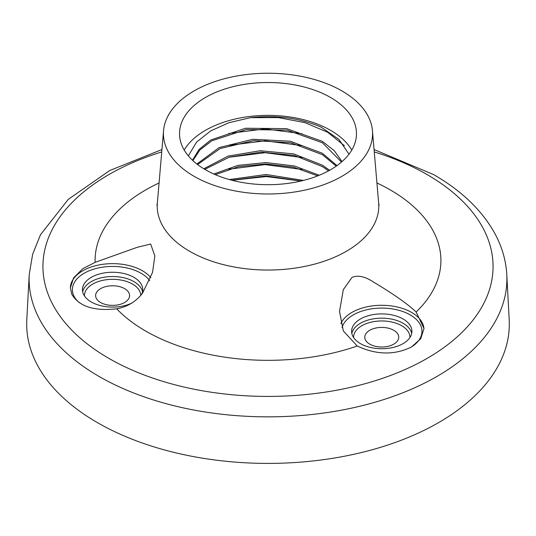 <?xml version="1.0" encoding="UTF-8"?>
<svg xmlns="http://www.w3.org/2000/svg" width="536" height="536" viewBox="0 0 536 536"><rect width="100%" height="100%" fill="white"/><g stroke="black" fill="none" stroke-linecap="round" stroke-linejoin="round"><path stroke-width="0.8" d="M97.364 422.596A241.314 139.32 0 0 0 363.777 451.962A241.314 139.32 0 0 0 509.2 319.778L506.788 274.66A238.902 137.926 180 0 1 362.818 405.518A238.902 137.926 180 0 1 99.073 376.446A238.902 137.926 180 0 1 29.212 274.66L26.8 319.778A241.314 139.32 0 0 0 97.364 422.596M71.811 294.324C79.147 306.485 94.102 311.309 116.674 308.803C127.32 306.887 135.916 301.714 142.469 293.286L152.552 272.362L154.837 255.953L150.67 244.034L137.223 247.31L95.113 262.345L82.745 268.757L73.586 277.876L70.377 287.865L71.811 294.324M131.588 303.202A30.163 17.413 180 0 1 99.622 305.386A30.163 17.413 180 0 1 82.444 289.668A30.163 17.413 180 0 1 91.274 277.353A30.163 17.413 0 0 1 122.342 273.186A30.163 17.413 0 0 1 142.522 287.443A30.163 17.413 180 0 1 142.77 289.668A30.163 17.413 180 0 1 141.725 294.21M360.427 318.994A30.163 17.413 0 0 0 351.596 331.308A30.163 17.413 0 0 0 370.215 347.395A30.163 17.413 0 0 0 403.085 343.623A30.163 17.413 0 0 0 411.923 331.308A30.163 17.413 0 0 0 393.303 315.215A30.163 17.413 0 0 0 360.427 318.994M124.607 302.512A16.978 9.802 180 0 1 106.014 304.609A16.978 9.802 180 0 1 95.629 295.457A16.978 9.802 180 0 1 100.601 288.649A16.978 9.802 180 0 1 119.005 286.499A16.978 9.802 180 0 1 129.578 295.457A16.978 9.802 180 0 1 124.607 302.512M393.759 344.146A16.978 9.802 180 0 1 375.167 346.249A16.978 9.802 180 0 1 364.782 337.097A16.978 9.802 180 0 1 369.753 330.283A16.978 9.802 180 0 1 388.158 328.139A16.978 9.802 180 0 1 398.73 337.097A16.978 9.802 180 0 1 393.759 344.146M416.124 312.006C404.432 300.843 382.798 287.577 373.914 282.331C365.163 276.449 357.82 274.834 351.897 277.487L343.315 289.688L339.529 311.436L343.342 330.947L357.217 346.015C376.527 355 394.663 355.288 411.621 346.893L420.767 338.685L423.989 328.488L416.124 312.006A172.92 99.837 0 0 0 390.275 189.905A172.92 99.837 0 0 0 376.929 182.964M163.56 130.63A104.567 60.374 180 0 0 194.059 176.304A104.567 60.374 0 0 0 310.391 188.806A104.567 60.374 0 0 0 372.44 130.63A104.567 60.374 0 0 0 341.941 90.926A104.567 60.374 180 0 0 230.386 77.284A104.567 60.374 180 0 0 163.56 130.63L157.356 202.923A110.778 63.958 180 0 0 189.67 251.31A110.778 63.958 0 0 0 312.91 264.55A110.778 63.958 0 0 0 378.644 202.923L379.099 205.107M205.435 169.738A88.48 51.088 180 0 1 179.52 133.618A88.48 51.088 180 0 1 234.138 86.417A88.48 51.088 180 0 1 330.565 97.492A88.48 51.088 0 0 1 356.48 133.618A88.48 51.088 0 0 1 301.862 180.813A88.48 51.088 0 0 1 205.435 169.738M184.21 150.033A88.48 51.088 180 0 1 330.565 130.335A88.48 51.088 0 0 1 351.79 150.033M188.35 155.862L196.632 142.013L210.769 130.851L228.946 122.717L250.553 117.645C276.435 114.851 299.952 118.021 321.098 127.153L338.973 139.434L348.976 154.207M192.471 160.231L199.124 149.39L210.795 139.99L245.468 128.245L286.593 128.64L322.391 141.357L334.337 150.763L342.008 161.617M250.553 117.645L278.258 117.578L304.904 122.623L327.744 132.312L344.42 145.712M228.765 133.464L265.112 128.881L301.996 133.712M228.765 145.377L265.112 140.794L301.996 145.625M203.794 168.766L228.169 156.077L260.241 150.723L293.808 153.912L322.391 165.189L329.62 170.281M196.886 164.016L219.137 147.581L252.938 139.26L290.304 141.243L322.391 153.276L336.963 165.624M341.526 162.04L322.391 142.764L287.055 130.127L246.393 129.518L211.767 140.821L199.895 149.973L192.866 160.592M197.57 164.539L220.149 148.546L253.789 140.593L290.72 142.73L322.391 154.676L336.226 166.147M204.792 169.363L229.321 157.122L261.126 152.103L294.231 155.42L322.391 166.596L328.575 170.85M213.824 174.006L237.77 165.41L265.977 162.569L294.465 165.979L319.228 175.265M215.284 174.642L238.721 166.616L265.997 163.976L293.54 167.172L317.727 175.868M229.287 179.553L266.137 174.488L303.443 180.424M231.78 180.223L266.151 175.888L300.917 181.034M228.772 157.289L265.112 152.706L301.996 157.537M228.772 169.202L265.112 164.619L301.996 169.45M232.028 180.29L266.285 176.545L300.83 181.054M374.269 151.936A225.066 129.94 180 0 1 427.145 174.602A225.066 129.94 180 0 1 427.145 358.363A225.066 129.94 180 0 1 108.855 358.363A225.066 129.94 180 0 1 161.731 151.936M116.674 308.803A172.92 99.837 0 0 0 145.725 331.094A172.92 99.837 0 0 0 357.217 346.015M159.071 182.964A172.92 99.837 0 0 0 95.113 262.345M70.377 287.939A42.23 24.381 180 0 1 82.745 270.787A42.23 24.381 180 0 1 150.884 277.728M79.308 302.693A40.22 23.222 180 0 1 84.165 273.246A40.22 23.222 180 0 1 149.725 280.723M342.042 327.65A40.22 23.222 180 0 1 353.318 314.887A40.22 23.222 180 0 1 409.745 314.632A40.22 23.222 180 0 1 411.079 347.201M411.695 333.439A30.163 17.413 0 0 0 391.568 319.108A30.163 17.413 0 0 0 360.427 323.262A30.163 17.413 0 0 0 351.817 333.439M409.906 337.566A28.153 16.254 0 0 0 392.814 322.27A28.153 16.254 0 0 0 361.847 325.721A28.153 16.254 0 0 0 353.613 337.566M140.754 295.349A28.153 16.254 0 0 0 140.526 293.5A28.153 16.254 0 0 0 121.692 280.194A28.153 16.254 0 0 0 92.695 284.087A28.153 16.254 0 0 0 84.46 295.932M142.543 291.805A30.163 17.413 0 0 0 142.522 291.711A30.163 17.413 0 0 0 122.342 277.454A30.163 17.413 0 0 0 91.274 281.621A30.163 17.413 0 0 0 82.671 291.805M340.863 323.577A42.23 24.381 180 0 1 351.897 312.421A42.23 24.381 180 0 1 397.471 307.034A42.23 24.381 180 0 1 423.976 329.104M374.061 149.537L433.604 174.589C461.791 190.823 482.293 210.615 495.11 233.977C502.091 247.016 505.984 260.576 506.788 274.66M161.939 149.537L109.719 170.535L68.253 199.372L40.481 234.741L32.622 254.325L29.212 274.66M156.901 205.107L157.356 202.923M372.44 130.63L378.644 202.923"/></g></svg>
